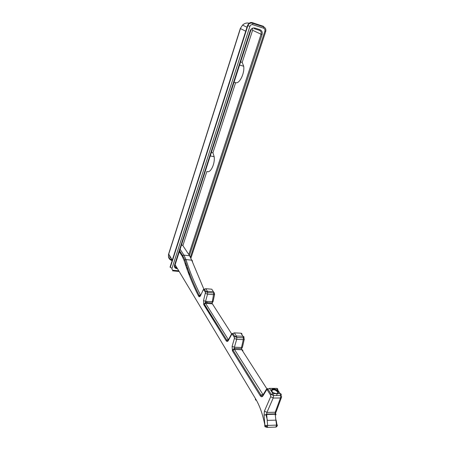 <?xml version="1.0" encoding="UTF-8"?>
<svg xmlns="http://www.w3.org/2000/svg" width="450" height="450" viewBox="0 0 450 450"><rect width="100%" height="100%" fill="white"/><g stroke="black" fill="none" stroke-linecap="round" stroke-linejoin="round"><path stroke-width="0.67" d="M171.585 259.014L170.235 256.798M211.365 152.477L212.923 152.792L214.178 156.707C215.213 163.991 210.257 173.835 206.91 171.371L182.874 245.616M247.551 25.481L170.072 267.041L170.28 267.396L247.866 25.633L247.551 25.481L248.681 23.625L248.996 23.777L247.866 25.633L249.891 26.381C250.481 24.981 251.432 24.418 252.743 24.683L252.619 22.804C251.303 22.433 250.099 22.759 248.996 23.777C250.481 22.973 251.786 22.849 252.911 23.406L263.779 26.933L263.475 26.331L252.298 22.657C250.987 22.286 249.784 22.607 248.681 23.625M188.781 254.526L261.073 34.301C261.523 32.389 260.961 31.061 259.386 30.324M240.598 61.954L242.19 62.409L252.591 30.285L252.731 28.704M252.298 22.657L263.475 26.331M174.864 265.674C174.949 266.822 175.596 267.486 176.811 267.671L176.901 268.02C175.174 267.801 174.544 266.816 175.005 265.067L174.532 265.191C174.122 267.109 174.887 268.262 176.822 268.65L177.092 268.043M234.056 82.221L235.637 82.648L212.923 152.792M242.19 62.409L243.686 66.223C244.822 73.294 239.4 84.195 235.637 82.648M271.299 414.36L271.164 413.972M276.542 426.876L275.254 427.118M275.873 414.883C276.311 414.478 276.081 414.276 275.169 414.276L276.542 425.149L275.861 427.095L277.138 426.094L276.368 426.353M276.176 411.739L275.096 413.887L266.625 414.073L266.67 414.467L275.169 414.276L275.209 412.245L266.912 412.414L266.625 414.073L265.894 414.529L267.435 420.39L276.154 420.142L277.009 425.109L277.403 425.059L267.615 425.436L266.67 414.467L264.049 415.159L264.904 425.391L265.641 426.825L266.94 427.399L267.441 426.656L267.615 425.436L264.904 425.391L264.679 425.902L265.252 426.96L265.635 426.831L264.898 425.396C262.851 414.557 259.718 405.652 255.504 398.689C255.206 399.617 255.516 400.146 256.433 400.286M203.85 289.159L191.711 260.184L185.946 259.56C189.861 271.901 194.704 283.725 200.486 295.026L200.548 295.127M277.138 426.094L277.403 425.059M181.507 244.924L182.689 245.334M190.513 257.136L189.602 255.763L183.938 255.133L185.946 259.56L184.866 259.751L184.101 260.432C187.993 272.852 192.825 284.76 198.591 296.145C199.176 297.067 199.822 296.916 200.526 295.689L203.31 289.614L200.526 295.689M181.463 245.076L182.61 245.211L189.602 255.763L191.711 260.184L192.521 261.338L192.133 260.291M267.441 426.656L266.372 426.454L266.136 425.424M266.782 388.659L241.819 349.734L241.521 347.49L234.388 347.226L232.116 346.343L234.399 338.473L236.678 339.351L234.388 347.226L234.495 349.481L263.093 394.774M242.814 351.202C243.017 350.342 242.685 349.853 241.819 349.734L234.495 349.481L232.976 350.083L233.027 349.532L234.225 348.452L241.487 348.711L242.454 347.175L241.521 347.49L243.304 339.637L244.237 339.339L242.482 347.057M266.372 426.454L265.641 426.825L266.934 427.404L275.856 427.095L266.934 427.404M214.605 294.3L213.694 294.671L207.557 294.176L205.532 301.348L205.588 303.317L228.234 339.486L226.744 340.065C227.273 341.066 227.801 341.004 228.336 339.885L231.654 333.793L231.739 334.322L228.409 340.419L228.431 339.705M213.322 305.224L212.366 303.812L205.588 303.317L204.199 303.829L205.38 302.468L212.102 302.963L213.812 293.006L207.709 292.5L207.366 291.24L205.971 291.746L205.476 292.449L203.507 300.594L203.698 304.532L226.198 340.824C226.907 341.786 227.644 341.651 228.409 340.419M231.626 333.844L212.366 303.812L212.102 302.963L213.041 301.635L205.532 301.348L203.507 300.594M264.437 411.064L270.692 396.692L273.189 398.042L266.912 412.414L264.437 411.064L264.049 415.159M266.411 389.289L266.541 389.959L263.019 395.769L262.896 395.094L266.411 389.289L267.846 389.076L267.227 389.919L266.541 389.959M263.284 394.459L262.896 395.094C262.288 396.315 261.641 396.298 260.949 395.044L260.331 395.882C261.214 397.103 262.114 397.063 263.019 395.769M214.403 293.181L211.764 289.209L205.706 288.686L204.322 289.187L205.971 291.746L207.709 292.5L207.557 294.176L205.526 293.423M200.588 295.048L200.481 295.262C199.766 296.269 199.328 296.331 199.159 295.442L198.591 296.145M281.402 397.558L276.233 411.553L275.209 412.245L280.468 397.986L281.492 397.322C281.818 396.844 281.571 396.242 280.744 395.516L280.468 397.986L273.189 398.042L273.516 395.556L272.931 393.66L269.511 388.373L276.66 388.378L280.136 393.632L280.744 395.516L273.516 395.556L271.26 394.374L270.63 395.229L267.227 389.919M244.254 339.159L244.237 339.339C244.502 339.233 244.237 338.721 243.433 337.815L243.304 339.637L236.678 339.351L236.841 337.517L236.396 335.993L234.366 332.859L240.902 333.18L242.966 336.296L243.433 337.815L236.841 337.517L234.877 336.583L234.321 337.354L232.301 334.209L231.739 334.322M213.069 301.5L214.594 294.474L213.446 291.746L207.366 291.24L205.706 288.686M170.28 267.396L172.024 268.234C171.782 269.381 172.243 270.073 173.407 270.304L172.581 270.838L179.156 271.479M172.024 268.234L249.891 26.381M254.351 28.716L259.346 30.313L259.926 29.683L254.891 28.069L254.312 28.704M189.45 255.538L262.063 34.672L252.591 30.285M185.462 264.628L185.946 263.166M185.968 266.124L186.446 264.679M173.407 270.304L178.768 270.832M263.616 28.192L263.779 26.933C265.545 27.889 266.197 29.379 265.736 31.41L264.887 31.191C265.23 29.734 264.808 28.732 263.616 28.192L252.743 24.683M186.739 268.341L187.2 266.929M190.564 256.731L264.887 31.191M245.717 31.202L240.441 28.564L168.683 254.256C167.94 257.468 169.082 259.599 172.119 260.646M246.988 27.242L242.556 25.099L240.322 28.479L168.643 253.958L172.277 260.156M177.497 268.718L176.822 268.65M176.878 267.683L176.136 266.445M169.363 255.369L170.257 257.574M250.537 30.966L250.149 30.898L174.532 265.191M254.891 28.069C252.714 27.636 251.134 28.575 250.149 30.898M262.063 34.672C262.637 32.248 261.923 30.589 259.926 29.683M240.322 28.479L242.556 25.099C244.547 23.254 246.741 22.635 249.131 23.242M175.011 265.039L250.594 31.011L251.381 29.548M275.766 414.309L275.681 413.325M274.202 414.298L274.072 413.91M187.892 271.553L190.266 275.361M206.488 301.421L207.771 303.474M267.497 388.491L267.244 388.901M175.112 264.735L255.504 398.689M270.692 396.692L270.63 395.229M232.116 346.343L232.419 350.854L260.331 395.882M234.399 338.473L234.321 337.354M203.31 289.62L204.322 289.187L203.833 289.884L205.476 292.449M203.833 289.884L203.361 290.042M179.314 251.719L182.205 256.213L184.101 260.432M200.593 295.031L199.159 295.442C193.438 284.068 188.674 272.171 184.866 259.751L182.649 255.566L183.938 255.133L180.112 249.238M232.419 350.854L232.976 350.083L260.949 395.044L263.351 394.346M234.366 332.859L232.852 333.444L234.877 336.583L236.396 335.993L242.966 336.296C243.833 336.426 244.159 336.921 243.962 337.787M271.884 390.684C273.178 389.211 274.995 389.548 277.335 391.691L277.639 392.715L277.532 391.421C274.224 388.682 272.346 388.44 271.884 390.684M271.868 391.224C269.769 388.187 276.193 388.198 278.027 391.213C280.198 394.251 273.707 394.284 271.868 391.224M269.511 388.373L267.851 389.076L271.26 394.38L272.931 393.66L280.136 393.632C281.07 393.728 281.413 394.239 281.166 395.173M204.053 303.969L221.597 331.791M179.409 251.859L180.512 252.248M231.654 333.793L232.852 333.444L232.301 334.209M203.698 304.532L204.199 303.829L226.744 340.065L226.198 340.824M182.205 256.213L182.649 255.566L179.601 250.836M277.689 389.914C277.931 388.986 277.588 388.474 276.66 388.378M241.892 334.671C242.089 333.804 241.763 333.309 240.902 333.18M212.715 290.638L211.764 289.209M265.736 31.41L190.997 257.923M187.622 268.149L187.206 269.409M210.251 155.925L214.178 156.707M239.597 65.064L243.686 66.223M168.621 254.025C168.036 256.944 169.222 258.936 172.181 259.993M277.256 425.846L277.009 425.109M235.029 349.498L234.377 348.457M206.162 303.356L205.386 302.119M272.638 414.332L272.52 413.944M277.267 393.643L276.508 395.539"/></g></svg>
